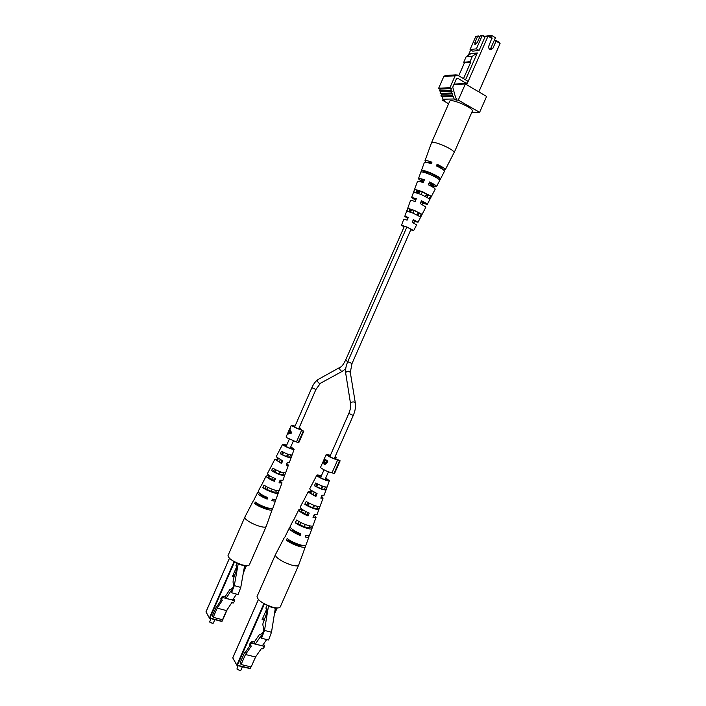 <?xml version="1.0" encoding="UTF-8"?>
<svg xmlns="http://www.w3.org/2000/svg" width="706" height="706" viewBox="0 0 706 706"><rect width="100%" height="100%" fill="white"/><g stroke="black" fill="none" stroke-linecap="round" stroke-linejoin="round"><path stroke-width="1.06" d="M289.91 428.339L287.519 433.916M290.016 429.875L289.548 429.707M294.94 426.3L292.972 426.265C295.946 428.101 298.541 429.169 300.782 429.486L303.306 430.987L291.587 425.762L291.225 425.241L295.037 426.089M301.63 430.157L296.458 441.956L286.424 437.561L286.071 437.014L287.316 434.164L291.075 433.458L291.507 432.478L289.937 429.539L291.225 425.241M289.186 433.157L288.083 433.043M290.863 431.622L291.11 432.813L288.472 432.902L289.619 430.272L290.801 432.699L288.472 432.902M299.017 428.074L300.527 428.26L300.006 429.425M299.22 427.607L300.527 428.26M303.889 431.022L298.726 442.812L296.458 441.956M290.245 430.492L289.619 430.272M303.306 430.987L298.135 442.794M299.194 428.171L298.797 429.08M490.502 48.926L495.409 37.753L491.552 35.362L484.387 36.297M490.785 37.118L491.552 35.362M315.132 505.752L314.938 506.237L313.632 505.478M303.068 501.789L308.319 491.482L310.605 491.429L311.09 490.414M285.03 536.851L289.328 527.964L290.395 527.488M293.731 519.916L298.815 509.741L302.062 509.291M322.616 486.972L321.936 486.61M317.506 484.643L316.809 484.387M312.449 483.619L316.826 475.147C317.206 474.767 318.706 475.041 321.318 475.985M325.748 477.953L329.393 480.724C329.375 481.995 319.474 478.094 317.285 475.941L316.826 475.147M321.583 496.309L323.083 498.039L320.833 498.154L321.998 495.268L324.133 495.153L327.01 487.202M314.038 515.045L316.041 517.392L313.014 517.577L314.179 514.683L317.082 514.515L319.933 506.476M284.492 537.257L275.393 554.731L276.046 556.61C279.205 559.867 284.271 562.647 291.251 564.959C295.523 566.159 297.994 566.212 298.664 565.109L305.398 546.62M299.45 533.215L299.044 534.195L300.191 535.448C295.346 533.48 291.922 531.486 289.919 529.465L289.328 527.964M293.369 520.207L290.14 526.411L290.722 527.894C292.708 529.871 296.079 531.839 300.853 533.798L300.191 535.448M302.856 501.975L300.235 507.023L300.782 508.223C302.442 509.785 305.257 511.4 309.219 513.068L308.045 515.971C303.968 514.259 301.083 512.6 299.379 510.976L298.815 509.741M312.37 483.707L309.74 488.764L310.243 489.726L317.056 493.609L315.891 496.503L308.831 492.479L308.319 491.482M299.044 534.195L292.663 530.33L292.249 529.235M309.21 503.51L307.798 503.06M322.88 486.302L322.492 487.281L321.812 486.893M317.382 484.925L316.667 484.687M308.098 512.6L307.092 514.992L301.559 511.682L301.144 510.791L302.821 510.597L303.103 509.988M316.209 493.238L315.141 495.78L310.472 493.026L310.075 492.276L311.337 492.135L311.884 490.952M321.221 476.206L318.071 475.712L318.441 476.338C322.518 478.977 325.757 480.257 328.14 480.177L325.651 478.174M308.628 535.616L308.999 536.719C308.734 537.381 307.454 537.478 305.177 537.01L305.848 535.351C308.081 535.81 309.334 535.722 309.599 535.077L311.981 528.529M308.99 536.754L306.007 544.935C305.76 547.406 292.222 542.808 287.157 538.51L286.345 540.09C291.446 544.45 305.151 549.091 305.416 546.576L305.557 545.385M316.041 517.392L313.04 525.617C312.873 527.585 301.356 523.64 296.67 519.995L295.258 522.749C299.997 526.491 311.814 530.533 311.999 528.494L312.749 525.935M323.083 498.039L320.083 506.281C317.541 506.952 312.917 505.346 306.21 501.472L304.789 504.234C309.113 507.358 318.927 510.738 319.033 509.158M327.143 486.831L327.134 486.911C325.21 487.378 321.424 486.055 315.776 482.957L314.346 485.71C320.162 488.931 324.072 490.291 326.084 489.796M301.894 509.644L302.821 510.597M310.605 491.429L311.337 492.135M275.393 554.731L257.037 596.499C257.611 600.224 262.817 603.78 272.666 607.186C276.964 608.281 279.497 608.184 280.256 606.886L298.664 565.109M315.141 495.78L315.891 496.503M307.092 514.992L308.045 515.971M313.649 516.007L313.411 516.598M289.848 540.364L289.513 541.061C295.126 544.494 299.326 545.923 302.097 545.332M298.938 521.469L297.914 523.596C303.465 526.8 307.269 528.044 309.325 527.329L309.881 525.882M308.028 502.593L306.898 504.922C311.893 507.685 315.238 508.797 316.941 508.241L317.656 506.449M316.941 508.241L319.033 508.902M317.126 483.742L315.917 486.249C320.197 488.517 323.074 489.496 324.548 489.17L325.404 487.016M324.548 489.17L326.093 489.699M295.258 522.749L297.914 523.596M309.343 527.223L311.964 528.053M304.789 504.234L306.898 504.922M314.346 485.71L315.917 486.249M286.345 540.09L289.513 541.061M304.233 545.588L305.354 545.932M260.814 634.27L259.658 634.209L254.248 642.054L254.619 643.987L255.343 644.057L261.361 635.329L261.855 636.08L262.553 632.77L260.814 634.27M254.61 643.925L251.495 643.14L251.248 641.807L252.801 642.195L252.695 641.666L252.395 642.098M249.959 645.637L244.92 652.962M252.695 641.666L254.248 642.054M255.343 644.057L262.314 645.813L266.674 639.548M262.314 645.813L254.619 643.987M262.553 632.77L263.25 632.947M261.979 645.778L264.653 646.458L264.388 645.134L263.029 644.79M244.47 652.847L240.075 662.828L241.081 664.522L245.485 654.515L251.362 645.99L249.809 645.593L251.495 643.14M241.081 664.522L251.142 666.941L255.528 656.986L261.423 648.514L262.959 648.893L264.653 646.458M245.485 654.515L255.528 656.986M251.248 641.807L249.553 644.26L249.809 645.593M266.727 609.084L262.111 619.586L264.371 620.186M262.491 618.721L264.768 619.321M238.081 665.723L236.951 668.935L239.484 670.444L240.852 670.268L242.396 666.764M240.146 670.621L237.084 669.235M267.159 605.192L265.862 608.122L267.089 609.199L266.25 614.299L263.876 621.077C261.688 625.225 263.815 626.566 263.753 629.32L263.038 633.741L261.017 637.412L261.555 638.233L264.512 630.432L268.509 605.766M261.555 638.233L268.554 640.024L271.501 632.249L275.402 607.778M264.512 630.432L271.501 632.249M266.497 609.022L267.089 609.181M438.408 166.872L438.62 166.387L437.12 165.345M266.603 497.165L265.447 496.609M416.284 192.65L417.193 190.355L414.757 189.34L422.294 191.626L430.66 196.012L428.224 194.988L427.104 197.309M417.193 190.355L422.453 192.041L428.224 194.988M430.66 196.012L429.266 198.686L421.094 194.424L413.742 192.164L414.757 189.34M404.088 226.926L401.537 225.267L407.071 227.067L413.672 230.597L410.751 229.847M413.045 213.159L406.93 211.12L407.944 208.296L414.245 210.37L421.279 213.936L419.885 216.601L413.045 213.159M429.68 174.408C425.1 172.546 422.214 171.734 421.023 171.982L421.606 170.367C422.806 170.102 425.727 170.914 430.369 172.802C435.064 174.806 438.285 176.553 440.041 178.053L439.247 179.58C437.491 178.106 434.305 176.385 429.68 174.408M443.492 169.925L445.274 169.758L454.223 152.319C453.27 150.493 449.298 148.066 442.291 145.03C436.096 142.586 432.522 141.782 431.56 142.638L431.542 142.683M419.143 192.623L417.414 191.714M411.192 210.732L410.151 210.185M401.537 225.267L403.726 219.239L407.141 220.113L408.333 217.333L404.75 216.424L410.601 200.336L415.154 201.404L416.346 198.615L411.624 197.521L417.475 181.407C417.846 180.983 419.761 181.389 423.194 182.625L424.403 179.827C420.855 178.547 418.887 178.133 418.499 178.583L424.359 162.451C424.853 161.859 427.156 162.301 431.278 163.774L431.966 162.168C427.783 160.677 425.444 160.236 424.95 160.836L426.027 162.265M418.499 178.583C418.455 179.192 420.096 180.357 423.423 182.095M411.624 197.521L415.64 200.266M404.75 216.424L407.812 218.436M420.502 203.672L421.597 201.139L425.259 203.513L422.55 202.984M436.802 166.086L437.279 164.983C440.562 166.625 442.194 167.763 442.159 168.399L441.515 168.575M428.63 184.919L429.689 182.483L433.978 185.387L430.545 184.769M412.401 222.355L413.539 219.734L416.54 221.605L414.554 221.19M419.09 213.794L417.961 213.441M427.836 195.791L425.956 195.235M424.253 172.449L424.588 171.611L430.554 173.376L437.049 176.809L436.582 177.762M408.845 211.571L409.815 209.091L414.378 210.653L419.408 213.141L418.208 215.595M410.813 229.715L412.472 230.068L407.185 227.244L402.747 225.796L404.15 226.794M422.462 203.178L427.28 204.396C427.236 203.813 425.286 202.596 421.438 200.76L421.597 201.139M422.506 203.275L422.003 204.405M421.438 200.76L420.246 203.549L425.903 207.052L418.014 222.249L413.539 219.734M445.274 169.758C445.248 168.716 442.521 166.89 437.093 164.295L437.279 164.983M437.093 164.295L436.405 165.901C441.762 168.469 444.453 170.261 444.48 171.276L436.573 186.516C436.529 185.713 434.172 184.195 429.513 181.963L429.689 182.483M430.492 184.901L430.607 185.246C434.146 186.525 436.131 186.949 436.573 186.516M430.607 185.246L430.369 185.766M429.513 181.963L428.304 184.76C432.849 186.94 435.143 188.414 435.187 189.182L427.28 204.396M414.475 221.366L418.014 222.249M413.407 219.487L412.216 222.266L416.628 224.905L413.672 230.597M418.967 214.05L417.864 213.653M427.642 196.197L425.815 195.553M419.285 192.306L417.581 191.291L416.964 192.862M411.289 210.52L410.248 209.92L409.515 211.791M431.737 162.715L428.057 162.203L428.357 162.804M424.227 180.233L421.085 179.721L423.6 181.698M416.222 198.898L413.645 198.412L415.755 199.992M407.088 220.095L408.227 217.501L406.215 217.077L407.891 218.269M454.196 152.575L472.411 110.939C472.791 107.541 450.384 98.046 449.687 101.302L431.56 142.638L424.95 160.836M409.815 209.091L407.944 208.296M424.588 171.611L421.606 170.367M440.041 178.053L437.049 176.809M421.279 213.936L419.408 213.141M466.119 56.824L471.008 53.594L477.335 52.95L472.402 56.215L469.993 61.713L470.743 62.163L464.486 62.702L463.745 62.26L466.119 56.824L472.402 56.215M458.723 75.842L464.486 62.702M469.993 61.713L463.745 62.26M467.654 81.084L457.232 74.968L455.149 75.78L449.916 87.721L451.434 88.594L450.657 90.368L452.167 91.242L451.39 93.007L452.899 93.88L452.131 95.645L453.64 96.51L454.064 98.972L456.102 100.137L456.782 98.593L455.688 97.966L452.749 87.165L456.561 78.472L457.762 78.322L466.595 83.484L467.654 81.084M470.743 62.163L463.507 78.648M477.335 52.95L465.536 79.84M466.595 83.484L455.079 84.049L454.311 83.599M456.2 74.827L445.345 75.533L443.8 76.504L438.682 88.197L440.173 89.053L439.414 90.783L440.906 91.639L440.147 93.368L441.638 94.225L440.879 95.954L442.362 96.801L442.794 99.211L444.798 100.349L442.733 100.393L443.156 99.422M452.131 95.645L440.879 95.954M452.899 93.88L441.638 94.225M451.434 88.594L440.173 89.053M449.916 87.721L438.682 88.197M451.39 93.007L440.147 93.368M452.167 91.242L440.906 91.639M453.64 96.51L442.362 96.801M454.064 98.972L442.794 99.211M450.657 90.368L439.414 90.783M456.102 100.137L458.273 100.102L479.612 112.333L471.899 112.298M453.896 84.543L465.342 83.996L458.273 100.102M448.619 103.738L442.733 100.393M465.342 83.996L486.61 96.422L479.612 112.333M470.69 49.923L468.29 55.395M455.741 84.014L455.547 84.464M484.448 36.333L488.631 35.785L491.985 37.859L488.896 45.819C488.34 47.92 488.949 49.226 490.732 49.747L492.912 48.282L496.071 41.08L500.06 43.543L478.818 91.868M492.064 38.601L488.049 36.121L466.684 84.782M488.631 35.785L484.784 36.535L484.863 37.286L482.18 35.627L482.772 35.3L484.784 36.535M479.595 37.383L477.697 36.218L478.289 35.891L475.791 36.474L470.064 49.535L472.729 51.15L479.074 50.479L484.863 37.286M496.071 41.08L495.983 40.33L499.31 42.386L500.06 43.543M494.182 40.551L495.983 40.33M492.912 48.282L490.723 48.511L489.964 49.517M470.064 49.535L476.382 48.846L479.074 50.479M476.382 48.846L482.18 35.627L480.248 35.882L477.45 42.272L474.891 44.796L474.909 42.581L477.697 36.218L475.791 36.474M478.289 35.891L479.833 36.844M480.248 35.882L482.772 35.3M281.279 472.438L279.894 471.714M275.825 469.94L274.369 469.428M269.983 468.749L274.863 459.235L277.149 459.297L277.617 458.3M253.428 500.951L257.514 492.709L258.617 492.32M261.423 485.393L266.18 475.985L269.427 475.606M288.101 455.193L287.307 454.788M283.238 453.014L282.418 452.722M278.588 452.069L282.629 444.259L286.724 445.071M290.793 446.836L294.164 449.272C294.181 450.375 284.836 446.686 282.982 444.859L282.629 444.259M286.83 463.507L288.419 465.13L286.177 465.13L287.245 462.483L289.381 462.492L292.116 454.938C290.281 455.273 286.76 454.029 281.535 451.213L280.229 453.737C285.595 456.65 289.239 457.929 291.154 457.585M279.894 480.671L282.003 482.851L279.002 482.878L280.07 480.239L282.956 480.212L285.586 472.852M253.083 501.234L244.797 517.216L245.273 518.689C247.974 521.443 252.554 523.923 259.014 526.12C263.17 527.356 265.553 527.488 266.171 526.535L272.578 508.391M266.612 497.13L266.224 498.074L267.177 499.133C262.738 497.306 259.658 495.55 257.955 493.847L257.514 492.709M261.202 485.596L258.246 491.288L258.696 492.409C260.373 494.076 263.409 495.815 267.795 497.615L267.177 499.133M269.877 468.863L267.477 473.488L267.892 474.406C269.304 475.72 271.819 477.15 275.455 478.686L274.378 481.333C270.645 479.762 268.051 478.289 266.603 476.921L266.18 475.985M278.561 452.105L276.161 456.747L282.638 460.894L281.57 463.542L274.863 459.235M266.224 498.074L260.505 494.677L260.293 493.75M281.376 472.182L281.112 472.852L279.735 472.067M275.667 470.302L274.175 469.834M274.307 489.982L273.363 489.673M267.045 486.919L266.091 486.663M288.427 454.382L287.995 455.458L287.201 455.026M283.141 453.252L282.294 452.978M274.519 478.289L273.584 480.512L268.642 477.609L268.324 476.929L270.01 476.832L270.31 476.162M281.932 460.586L280.944 462.942L276.778 460.524L276.478 459.95L277.767 459.888L278.296 458.723M286.645 445.257L283.777 444.762L284.059 445.239C287.774 447.586 290.757 448.76 293.016 448.787L290.704 447.03M275.119 499.486L275.587 500.554C275.34 501.128 274.078 501.163 271.819 500.642L272.428 499.124C274.652 499.636 275.887 499.61 276.134 499.045L279.099 490.599M275.587 500.554L272.86 508.073C272.701 510.209 259.861 505.805 255.36 502.045L254.619 503.493C259.155 507.296 272.145 511.744 272.322 509.582M282.003 482.851L279.276 490.388C279.17 492.082 268.245 488.296 264.062 485.101L262.764 487.625C266.992 490.899 278.208 494.782 278.314 493.026M288.419 465.13L285.692 472.676C283.274 473.161 278.967 471.652 272.79 468.157L271.483 470.681C277.811 474.282 282.224 475.826 284.73 475.315M269.224 476.029L270.01 476.832M277.149 459.297L277.767 459.888M244.779 517.269L228.003 555.587C228.541 558.631 233.227 561.711 242.061 564.809C246.244 565.947 248.68 565.956 249.377 564.826L266.171 526.535M286.618 464.018L286.38 464.61M280.944 462.942L281.57 463.542M273.584 480.512L274.378 481.333M272.931 499.239L272.198 499.716M279.611 481.368L279.294 482.172M257.902 503.74L257.566 504.437C263.117 507.693 267.053 509 269.365 508.338M266.188 486.452L265.235 488.437C270.38 491.341 273.919 492.523 275.861 491.976L276.434 490.546M274.493 469.181L273.451 471.343C277.996 473.823 281.112 474.873 282.797 474.52L283.494 472.764M282.797 451.937L281.685 454.24C285.542 456.27 288.216 457.206 289.716 457.047L290.528 454.991M289.716 457.047L291.163 457.55M262.764 487.625L265.235 488.437M275.87 491.941L278.314 492.753M282.797 474.52L284.739 475.173M271.483 470.681L273.451 471.343M280.229 453.737L281.685 454.24M254.619 503.493L257.566 504.437M270.195 508.488L272.295 509.158M231.012 589.281L230.015 589.307L225.17 596.641L225.452 598.317L226.079 598.326L231.471 590.172L231.886 590.798L232.548 587.824L231.012 589.281M225.443 598.264L222.558 597.479L222.364 596.323L223.475 596.623M221.34 599.853L216.733 606.842M223.731 596.243L225.17 596.641M226.079 598.326L232.548 600.074L236.528 594.081M232.548 600.074L225.452 598.317M232.548 587.824L233.13 587.983M232.124 600.065L234.763 600.788L234.56 599.632L233.121 599.2M216.363 606.745L212.356 615.888L213.194 617.309L217.219 608.14L222.487 600.162L221.04 599.773L222.558 597.479M213.194 617.309L222.531 619.736L226.538 610.611L231.815 602.677L233.245 603.065L234.763 600.788M217.219 608.14L226.538 610.611M222.364 596.323L220.854 598.617L221.04 599.773M236.757 566.618L232.512 576.308L234.26 576.802M236.889 566.318L236.122 571.225L233.933 577.393C232.909 580.517 232.812 582.944 233.66 584.683L232.954 588.645L231.127 592.034L231.577 592.722L234.295 585.618L238.257 563.476M232.821 575.593L234.595 576.096M210.9 618.641L209.708 621.854L212.012 623.195L213.327 623.089L214.827 619.665M212.7 623.398L209.85 622.171M237.137 563L235.919 565.78L236.881 566.309M231.577 592.722L238.072 594.505L240.772 587.418L244.655 565.427M234.295 585.618L240.772 587.418M236.448 566.53L236.951 566.68M325.757 460.647L324.116 459.315L322.607 462.88L324.416 460.012L324.036 459.394M325.819 460.506L324.416 460.012M324.76 463.683L325.669 464.018L327.178 461.662L324.76 460.294L324.407 463.551L326.578 461.45L324.76 460.294M325.069 464.513L324.892 463.745M324.045 462.156L323.507 461.962M330.311 455.538L327.849 455.114L328.202 455.626C331.582 457.744 334.415 458.9 336.683 459.094L340.124 460.815L337.68 459.897C333.876 459.015 330.223 457.417 326.71 455.088L326.234 454.408L324.354 458.679L327.787 461.203L327.09 462.774L324.548 464.469L323.524 462.668L322.289 463.604L322.598 462.765M324.707 464.504L324.098 464.283M326.746 462.642L326.137 462.43M327.178 461.662L326.578 461.45M326.234 454.408L330.426 455.282M337.68 459.897L332.014 472.773C328.184 471.961 324.531 470.364 321.045 467.972L320.586 467.248L322.351 463.224M324.001 462.827L323.524 462.668M340.124 460.815L334.459 473.682L332.014 472.773M334.75 457.506L336.109 457.514L335.456 458.988M334.988 456.95L336.109 457.514M339.542 460.824L333.867 473.717M334.776 457.523L334.291 458.635M264.432 603.851L237.41 665.273L250.312 668.37L250.957 666.896M274.537 613.382L276.937 607.937M237.251 665.493L250.092 668.608L237.19 665.511L236.898 664.964L263.912 603.568M255.678 656.774L251.142 666.941M277.131 607.945L274.422 614.096M258.405 599.579L232.83 657.754M258.37 599.544L232.759 657.807L236.889 665.264L232.989 658.371M268.465 606.375L275.358 608.254M345.719 373.359L345.684 373.13C346.064 371.541 347.255 370.95 349.285 371.347L350.335 372.609L355.347 403.091M350.617 404.088L350.582 403.867C350.979 402.27 352.215 401.661 354.297 402.058L355.383 403.32C355.859 406.974 355.153 411.007 353.274 415.419L334.256 458.626M350.3 372.397L352.02 363.555L347.758 361.684C345.958 365.885 345.269 369.706 345.684 373.13L350.582 403.867C350.961 406.515 350.379 409.709 348.826 413.451L353.274 415.419M347.82 361.534L345.508 360.378L404.423 226.167M342.904 370.985L341.342 371.109C339.454 369.688 339.242 368.303 340.698 366.952C341.766 366.608 343.372 364.42 345.508 360.378M320.718 383.111L319.165 383.252C317.329 381.884 317.135 380.543 318.574 379.219L340.407 367.111M345.728 368.638L342.613 371.135L320.427 383.279L315.926 389.483L311.858 387.7L294.534 427.236M455.149 75.78L443.8 76.504M474.909 42.581L476.647 43.64M234.586 561.773L209.903 618.103L221.869 621.209L222.522 619.736M243.561 571.745L246.244 565.638M209.753 618.315L221.666 621.43L209.444 617.829L234.11 561.517M227.235 609.56L222.134 621.192L227.111 609.746M246.447 565.656L243.42 572.548M229.441 558.314L206.028 611.802M229.415 558.287L205.975 611.837L209.435 618.112L206.187 612.358M238.204 564.05L244.603 565.903M289.716 428.683L287.633 433.44M329.393 480.724L327.134 486.911M277.184 607.945L274.387 614.299M239.969 670.682L240.472 670.515M237.163 669.42L236.951 668.935M328.449 471.811L324.981 479.692M322.183 486.046L321.053 488.614M313.729 505.249L312.661 507.676M305.266 524.479L304.277 526.729M352.02 363.555L411.086 229.088M413.751 223.017L414.89 220.422M417.228 215.092L418.358 212.532M421.941 204.378L423.035 201.872M425.436 196.418L426.512 193.965M430.157 185.66L431.207 183.269M434.19 176.474L434.693 175.335M348.826 413.451L329.817 456.658M324.019 469.843L320.55 477.724M317.753 484.078L316.623 486.646M314.161 492.25L313.058 494.756M309.307 503.281L308.24 505.708M305.707 511.462L304.674 513.818M300.844 522.511L299.856 524.761M347.758 361.684L406.841 227.094M412.975 213.133L414.113 210.538M421.173 194.459L422.267 191.961M429.928 174.506L430.448 173.332M410.565 212.171L411.686 209.611M418.764 193.497L419.841 191.035M427.518 173.544L428.021 172.405M318.291 379.369C315.706 381.028 313.561 383.808 311.858 387.7M315.926 389.483L298.603 429.01M293.317 441.065L290.148 448.301M287.607 454.099L286.574 456.464M279.911 471.661L278.923 473.911M272.198 489.249L271.28 491.358M289.257 439.291L286.08 446.527M283.547 452.325L282.506 454.699M280.273 459.8L279.249 462.121M275.843 469.896L274.863 472.146M272.569 477.38L271.607 479.568M268.139 487.484L267.221 489.593M294.164 449.272L292.116 454.938M246.482 565.656L243.393 572.716M212.568 623.451L213.035 623.283M209.911 622.304L209.708 621.854M325.669 464.018L324.672 463.665"/></g></svg>
